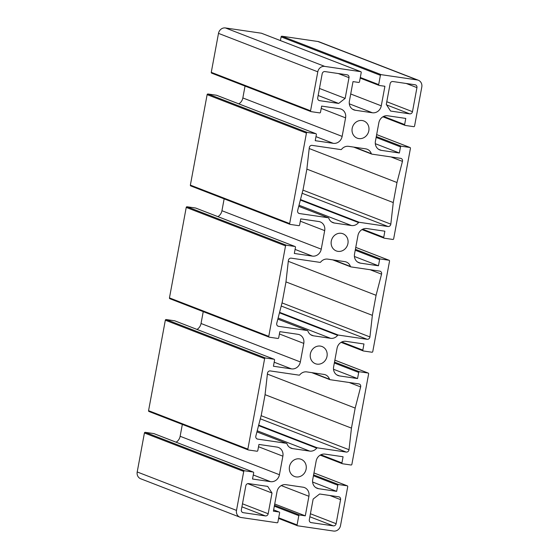 <?xml version="1.0" encoding="UTF-8"?>
<svg xmlns="http://www.w3.org/2000/svg" width="559" height="559" viewBox="0 0 559 559"><rect width="100%" height="100%" fill="white"/><g stroke="black" fill="none" stroke-linecap="round" stroke-linejoin="round"><path stroke-width="0.84" d="M351.485 225.536L334.408 223.034A8.182 7.442 -68.8 0 1 332.94 222.65A8.182 7.442 -68.8 0 1 328.79 218.213A0.769 0.699 111.2 0 0 328.259 217.758L299.456 213.545A2.557 2.327 -68.8 0 1 297.654 210.505L303.125 189.368L306.842 169.321L309.288 147.737A2.557 2.327 -68.8 0 1 312.09 145.375L340.892 149.595A0.769 0.699 111.2 0 0 341.556 149.316A8.182 7.442 -68.8 0 1 348.62 146.346L365.698 148.848A8.182 7.442 -68.8 0 1 367.172 149.239A8.182 7.442 -68.8 0 1 371.323 153.676A0.769 0.699 111.2 0 0 371.847 154.123L400.649 158.344A2.557 2.327 -68.8 0 1 402.452 161.383L396.981 182.52L393.263 202.568L390.818 224.152A2.557 2.327 -68.8 0 1 388.016 226.514L359.213 222.293A0.769 0.699 111.2 0 0 358.55 222.573A8.182 7.442 -68.8 0 1 351.485 225.536L299.023 205.23M309.197 148.533L396.981 182.52M306.863 169.118L393.263 202.568M312.614 482.033L336.658 491.347L318.63 488.706A8.182 7.442 -68.8 0 1 317.163 488.314A8.182 7.442 -68.8 0 1 312.719 479.601L316.156 461.056A8.182 7.442 -68.8 0 1 325.038 454.118L343.065 456.759L341.926 462.901A0.769 0.699 111.2 0 0 342.485 463.753L351.031 465.004A0.769 0.699 111.2 0 0 351.87 464.354L368.633 373.88A0.769 0.699 111.2 0 0 368.081 373.028L359.528 371.777A0.769 0.699 111.2 0 0 358.696 372.427L357.557 378.562L339.53 375.928A8.182 7.442 -68.8 0 1 338.062 375.536A8.182 7.442 -68.8 0 1 333.625 366.823L337.056 348.278A8.182 7.442 -68.8 0 1 345.944 341.339L363.972 343.981L362.833 350.123A0.769 0.699 111.2 0 0 363.385 350.975L371.938 352.226A0.769 0.699 111.2 0 0 372.769 351.576L389.539 261.102A0.769 0.699 111.2 0 0 388.98 260.249L380.434 258.999A0.769 0.699 111.2 0 0 379.596 259.649L378.464 265.784L360.436 263.149A8.182 7.442 -68.8 0 1 358.962 262.758A8.182 7.442 -68.8 0 1 354.525 254.045L357.963 235.5A8.182 7.442 -68.8 0 1 366.844 228.561L384.871 231.202L383.733 237.344A0.769 0.699 111.2 0 0 384.285 238.197L392.837 239.448A0.769 0.699 111.2 0 0 393.669 238.798L410.439 148.324A0.769 0.699 111.2 0 0 409.887 147.471L401.334 146.22A0.769 0.699 111.2 0 0 400.503 146.87L399.364 153.005L381.336 150.364A8.182 7.442 -68.8 0 1 379.868 149.98A8.182 7.442 -68.8 0 1 375.424 141.266L378.862 122.721A8.182 7.442 -68.8 0 1 387.743 115.783L405.771 118.424L404.632 124.559A0.769 0.699 111.2 0 0 405.191 125.419L413.744 126.669A0.769 0.699 111.2 0 0 414.575 126.02L421.793 87.043A6.394 5.814 -68.8 0 0 418.328 80.237A6.394 5.814 -68.8 0 0 417.182 79.937L381.238 74.668A0.769 0.699 111.2 0 0 380.406 75.318L378.688 84.598A0.769 0.699 111.2 0 0 379.247 85.45L384.906 86.275L381.28 105.826A8.182 7.442 -68.8 0 1 372.399 112.764L355.3 110.256A8.182 7.442 -68.8 0 1 353.826 109.871A8.182 7.442 -68.8 0 1 349.389 101.151L353.008 81.607L358.675 82.432A0.769 0.699 111.2 0 0 359.507 81.782L361.226 72.509A0.769 0.699 111.2 0 0 360.674 71.657L261.367 33.212A0.769 0.699 -68.8 0 1 261.633 33.316M333.513 369.254L357.557 378.562M354.42 256.476L378.464 265.784M375.32 143.698L399.364 153.005M280.422 40.569L281.107 36.88A0.769 0.699 -68.8 0 1 281.939 36.223L317.875 41.492A6.394 5.814 -68.8 0 1 319.021 41.792L418.328 80.237M211.819 73.194A0.769 0.699 -68.8 0 1 211.267 72.342L218.492 33.372L317.791 71.811L310.573 110.787A0.769 0.699 111.2 0 0 311.125 111.639L319.678 112.89A0.769 0.699 111.2 0 0 320.51 112.24L321.649 106.098L339.676 108.739A8.182 7.442 -68.8 0 1 341.144 109.124A8.182 7.442 -68.8 0 1 345.581 117.844L342.143 136.389A8.182 7.442 -68.8 0 1 333.262 143.328L315.234 140.686L316.373 134.544A0.769 0.699 111.2 0 0 315.821 133.692L307.268 132.441A0.769 0.699 111.2 0 0 306.437 133.091L207.13 94.646A0.769 0.699 -68.8 0 1 207.969 93.996L216.515 95.247A0.769 0.699 -68.8 0 1 216.78 95.351M238.812 103.862A8.182 7.442 111.2 0 0 242.844 97.944L245.045 86.072M217.905 216.64A8.182 7.442 111.2 0 0 221.944 210.722L224.138 198.85M306.437 133.091L289.667 223.565A0.769 0.699 111.2 0 0 290.219 224.418L298.772 225.668A0.769 0.699 111.2 0 0 299.603 225.018L300.742 218.876L318.77 221.518A8.182 7.442 -68.8 0 1 320.237 221.909A8.182 7.442 -68.8 0 1 324.681 230.622L321.243 249.167A8.182 7.442 -68.8 0 1 312.362 256.106L294.334 253.465L295.473 247.323A0.769 0.699 111.2 0 0 294.921 246.47L286.369 245.219A0.769 0.699 111.2 0 0 285.537 245.869L186.231 207.424A0.769 0.699 -68.8 0 1 187.062 206.774L195.615 208.025A0.769 0.699 -68.8 0 1 195.881 208.13M190.919 185.972A0.769 0.699 -68.8 0 1 190.367 185.12L207.13 94.646M285.537 245.869L268.767 336.343A0.769 0.699 111.2 0 0 269.319 337.196L277.872 338.447A0.769 0.699 111.2 0 0 278.703 337.797L279.842 331.655L297.87 334.296A8.182 7.442 -68.8 0 1 299.338 334.687A8.182 7.442 -68.8 0 1 303.782 343.401L300.344 361.946A8.182 7.442 -68.8 0 1 291.456 368.884L273.435 366.243L274.567 360.101A0.769 0.699 111.2 0 0 274.015 359.248L265.462 357.998A0.769 0.699 111.2 0 0 264.631 358.647L165.331 320.202A0.769 0.699 -68.8 0 1 166.163 319.552L174.715 320.803A0.769 0.699 -68.8 0 1 174.974 320.908M170.02 298.751A0.769 0.699 -68.8 0 1 169.461 297.898L186.231 207.424M197.006 329.419A8.182 7.442 111.2 0 0 201.037 323.5L203.238 311.629M176.099 442.197A8.182 7.442 111.2 0 0 180.138 436.279L182.339 424.407M264.631 358.647L247.861 449.122A0.769 0.699 111.2 0 0 248.42 449.974L256.972 451.225A0.769 0.699 111.2 0 0 257.804 450.575L258.943 444.44L276.964 447.074A8.182 7.442 -68.8 0 1 278.438 447.466A8.182 7.442 -68.8 0 1 282.875 456.179L279.437 474.724A8.182 7.442 -68.8 0 1 270.556 481.662L252.528 479.021L253.667 472.879A0.769 0.699 111.2 0 0 253.115 472.027L244.562 470.776A0.769 0.699 111.2 0 0 243.731 471.426L144.425 432.98A0.769 0.699 -68.8 0 1 145.256 432.331L153.809 433.581A0.769 0.699 -68.8 0 1 154.074 433.686M149.113 411.529A0.769 0.699 -68.8 0 1 148.561 410.676L165.331 320.202M144.425 432.98L137.207 471.957A6.394 5.814 -68.8 0 0 140.672 478.763L239.979 517.208A6.394 5.814 -68.8 0 0 241.125 517.508L277.061 522.777A0.769 0.699 111.2 0 0 277.893 522.12L279.612 512.848A0.769 0.699 111.2 0 0 279.06 511.995L273.4 511.171L277.019 491.62A8.182 7.442 -68.8 0 1 285.901 484.681L303.006 487.189A8.182 7.442 -68.8 0 1 304.473 487.574A8.182 7.442 -68.8 0 1 308.917 496.287L305.291 515.838L299.631 515.007A0.769 0.699 111.2 0 0 298.799 515.657L297.081 524.936A0.769 0.699 111.2 0 0 297.633 525.788L333.569 531.05A6.394 5.814 -68.8 0 0 340.508 525.628L347.733 486.658A0.769 0.699 111.2 0 0 347.181 485.806L338.628 484.555A0.769 0.699 111.2 0 0 337.797 485.205L336.658 491.347M274.728 504.008L305.291 515.838M296.123 476.911A9.21 8.371 -68.8 0 1 294.474 476.478A9.21 8.371 -68.8 0 1 289.988 464.864A9.21 8.371 -68.8 0 1 301.119 459.302A9.21 8.371 -68.8 0 1 305.906 470.021A9.21 8.371 -68.8 0 1 296.123 476.911M317.03 364.133A9.21 8.371 -68.8 0 1 315.374 363.699A9.21 8.371 -68.8 0 1 310.895 352.086A9.21 8.371 -68.8 0 1 322.026 346.524A9.21 8.371 -68.8 0 1 326.805 357.243A9.21 8.371 -68.8 0 1 317.03 364.133M337.929 251.354A9.21 8.371 -68.8 0 1 336.28 250.921A9.21 8.371 -68.8 0 1 331.794 239.308A9.21 8.371 -68.8 0 1 342.926 233.746A9.21 8.371 -68.8 0 1 347.712 244.465A9.21 8.371 -68.8 0 1 337.929 251.354M358.836 138.576A9.21 8.371 -68.8 0 1 357.18 138.143A9.21 8.371 -68.8 0 1 352.694 126.53A9.21 8.371 -68.8 0 1 363.832 120.968A9.21 8.371 -68.8 0 1 368.612 131.686A9.21 8.371 -68.8 0 1 358.836 138.576M313.152 499.054L319.629 493.995L338.733 496.797A2.557 2.327 -68.8 0 1 340.578 499.641L336.12 523.699A2.557 2.327 -68.8 0 1 333.346 525.865L311.153 522.616A2.557 2.327 -68.8 0 1 309.309 519.772L313.152 499.054M348.991 77.673L345.155 98.391L338.677 103.443L319.573 100.648A2.557 2.327 -68.8 0 1 317.722 97.804L322.187 73.746A2.557 2.327 -68.8 0 1 324.961 71.573L347.146 74.829A2.557 2.327 -68.8 0 1 348.991 77.673L338.3 73.529M319.462 88.441L345.155 98.391M318.148 95.498L338.677 103.443M390.133 83.696A2.557 2.327 -68.8 0 1 392.907 81.53L415.092 84.779A2.557 2.327 -68.8 0 1 416.944 87.623L412.479 111.681A2.557 2.327 -68.8 0 1 409.705 113.847L390.601 111.052L386.29 104.414L390.133 83.696M272.009 493.031L268.173 513.749A2.557 2.327 -68.8 0 1 265.392 515.915L243.207 512.666A2.557 2.327 -68.8 0 1 241.362 509.822L245.82 485.764A2.557 2.327 -68.8 0 1 248.594 483.598L267.698 486.393L272.009 493.031L247.749 483.64M329.517 379.233A0.769 0.699 111.2 0 0 330.041 379.687L358.843 383.9A2.557 2.327 -68.8 0 1 360.653 386.94L355.175 408.077L351.457 428.124L349.019 449.709A2.557 2.327 -68.8 0 1 346.21 452.07L317.407 447.85A0.769 0.699 111.2 0 0 316.743 448.129A8.182 7.442 -68.8 0 1 309.679 451.099L292.602 448.597A8.182 7.442 -68.8 0 1 291.134 448.206A8.182 7.442 -68.8 0 1 286.984 443.769A0.769 0.699 111.2 0 0 286.453 443.315L257.65 439.101A2.557 2.327 -68.8 0 1 255.847 436.062L261.326 414.925L265.036 394.878L267.481 373.293A2.557 2.327 -68.8 0 1 270.283 370.931L299.086 375.152A0.769 0.699 111.2 0 0 299.75 374.872A8.182 7.442 -68.8 0 1 306.814 371.903L323.899 374.404A8.182 7.442 -68.8 0 1 325.366 374.796A8.182 7.442 -68.8 0 1 329.517 379.233L312.893 372.797M267.391 374.09L355.175 408.077M265.064 394.675L351.457 428.124M337.65 335.351A8.182 7.442 -68.8 0 1 330.586 338.321L313.508 335.819A8.182 7.442 -68.8 0 1 312.034 335.428A8.182 7.442 -68.8 0 1 307.883 330.991A0.769 0.699 111.2 0 0 307.359 330.537L278.557 326.323A2.557 2.327 -68.8 0 1 276.754 323.284L282.225 302.146L285.942 282.099L288.388 260.515A2.557 2.327 -68.8 0 1 291.19 258.153L319.993 262.374A0.769 0.699 111.2 0 0 320.656 262.094A8.182 7.442 -68.8 0 1 327.721 259.124L344.798 261.626A8.182 7.442 -68.8 0 1 346.266 262.017A8.182 7.442 -68.8 0 1 350.416 266.454A0.769 0.699 111.2 0 0 350.947 266.902L379.75 271.122A2.557 2.327 -68.8 0 1 381.552 274.162L376.074 295.299L372.364 315.346L369.918 336.93A2.557 2.327 -68.8 0 1 367.116 339.292L338.314 335.072A0.769 0.699 111.2 0 0 337.65 335.351L279.458 312.823M285.963 281.897L372.364 315.346M288.297 261.312L376.074 295.299M218.492 33.372A6.394 5.814 -68.8 0 1 225.431 27.95L261.367 33.212M317.791 71.811A6.394 5.814 -68.8 0 1 324.73 66.395L360.674 71.657M239.979 517.208A6.394 5.814 -68.8 0 1 236.506 510.395L243.731 471.426M331.592 221.951L334.408 223.034M298.737 206.334L328.259 217.758M298.576 213.203L299.456 213.545M354.699 147.241L371.323 153.676M390.937 156.925L402.452 161.383M302.929 190.13L390.818 224.152M302.119 193.26L388.016 226.514M300.49 199.556L359.213 222.293M300.365 200.045L358.55 222.573M341.808 341.982L362.833 350.123M334.855 360.164L368.081 373.028M334.499 362.085L359.528 371.777M334.331 362.994L358.696 372.427M336.714 374.837L339.53 375.928M357.62 262.059L360.436 263.149M355.238 250.215L379.596 259.649M355.405 249.307L380.434 258.999M355.762 247.385L388.98 260.249M362.707 229.204L383.733 237.344M383.607 116.426L404.632 124.559M376.661 134.607L409.887 147.471M376.305 136.529L401.334 146.22M376.137 137.437L400.503 146.87M378.52 149.281L381.336 150.364M352.484 109.166L355.3 110.256M349.305 103.82L372.399 112.764M350.717 93.989L381.28 105.826M360.303 77.477L378.688 84.598M281.107 36.88L380.406 75.318M381.238 74.668L281.939 36.223M315.989 136.641L333.262 143.328M216.515 95.247L315.821 133.692M207.969 93.996L307.268 132.441M310.573 110.787L211.267 72.342M321.215 108.411L345.581 117.844M242.844 97.944L342.143 136.389M295.082 249.419L312.362 256.106M221.944 210.722L321.243 249.167M300.316 221.189L324.681 230.622M289.667 223.565L190.367 185.12M187.062 206.774L286.369 245.219M195.615 208.025L294.921 246.47M274.183 362.197L291.456 368.884M174.715 320.803L274.015 359.248M166.163 319.552L265.462 357.998M268.767 336.343L169.461 297.898M279.416 333.968L303.782 343.401M201.037 323.5L300.344 361.946M253.283 474.975L270.556 481.662M180.138 436.279L279.437 474.724M258.51 446.746L282.875 456.179M247.861 449.122L148.561 410.676M145.256 432.331L244.562 470.776M153.809 433.581L253.115 472.027M281.261 485.582L308.917 496.287M274.49 505.28L299.631 515.007M274.322 506.181L298.799 515.657M278.696 517.816L297.081 524.936M273.63 509.899L279.06 511.995M315.814 487.616L318.63 488.706M313.431 475.772L337.797 485.205M313.599 474.864L338.628 484.555M313.955 472.942L347.181 485.806M320.901 454.76L341.926 462.901M329.88 495.498L340.578 499.641M310.427 513.756L336.12 523.699M309.868 516.782L333.346 525.865M310.28 522.281L311.153 522.616M318.693 100.306L319.573 100.648M406.246 83.48L416.944 87.623M386.786 101.738L412.479 111.681M386.611 104.91L409.705 113.847M242.48 503.799L268.173 513.749M242.327 512.323L243.207 512.666M241.914 506.824L265.392 515.915M349.13 382.482L360.653 386.94M261.13 415.686L349.019 449.709M260.312 418.817L346.21 452.07M258.684 425.119L317.407 447.85M258.558 425.602L316.743 448.129M257.217 430.786L309.679 451.099M289.786 447.507L292.602 448.597M256.93 431.89L286.453 443.315M256.77 438.759L257.65 439.101M278.116 318.008L330.586 338.321M279.584 312.341L338.314 335.072M281.219 306.039L367.116 339.292M282.029 302.908L369.918 336.93M370.037 269.704L381.552 274.162M333.793 260.019L350.416 266.454M277.676 325.981L278.557 326.323M277.83 319.112L307.359 330.537M310.692 334.729L313.508 335.819M225.431 27.95L324.73 66.395M317.875 41.492L417.182 79.937M137.207 471.957L236.506 510.395M298.737 206.313L328.399 217.8M353.595 147.073L371.707 154.088M341.095 342.36L363.245 350.94M334.862 360.15L368.22 373.063M355.762 247.371L389.12 260.284M361.994 229.581L384.152 238.155M382.901 116.803L405.051 125.377M376.661 134.593L410.026 147.506M360.192 78.092L379.107 85.408M261.507 33.254L360.807 71.692M216.654 95.282L315.961 133.727M211.686 73.159L310.986 111.604M190.78 185.937L290.086 224.383M195.755 208.06L295.054 246.505M174.848 320.845L274.155 359.283M169.88 298.716L269.179 337.161M148.974 411.494L248.28 449.939M153.949 433.623L253.248 472.062M278.578 518.431L297.493 525.746M273.637 509.878L279.2 512.03M313.955 472.928L347.314 485.841M320.188 455.138L342.346 463.718M311.789 372.636L329.908 379.645M256.937 431.869L286.592 443.357M332.689 259.858L350.807 266.867M277.837 319.091L307.492 330.579"/></g></svg>
